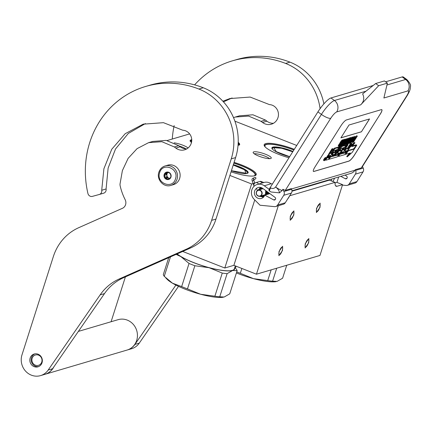 <?xml version="1.0" encoding="UTF-8"?>
<svg xmlns="http://www.w3.org/2000/svg" width="432" height="432" viewBox="0 0 432 432"><rect width="100%" height="100%" fill="white"/><g stroke="black" fill="none" stroke-linecap="round" stroke-linejoin="round"><path stroke-width="0.65" d="M238.221 141.982L239.387 145.012L238.037 145.341M238.21 142.387A15.908 3.359 -162.3 0 1 239.657 144.58A15.908 3.359 -162.3 0 1 239.22 145.082M182.709 251.456L224.802 268.007L233.885 265.324L256.457 274.201L319.972 255.442L342.571 184.631L336.928 182.412L338.656 176.99M296.73 145.471L234.905 121.16M290.817 219.478A4.185 1.215 111.5 0 0 293.355 215.595A4.185 1.215 111.5 0 0 293.593 211.691A4.185 1.215 111.5 0 0 293.301 211.691A4.185 1.215 111.5 0 0 290.768 215.573A4.185 1.215 111.5 0 0 290.531 219.478A4.185 1.215 111.5 0 0 290.817 219.478M279.52 254.885A4.185 1.215 111.5 0 0 282.053 250.997A4.185 1.215 111.5 0 0 282.29 247.099A4.185 1.215 111.5 0 0 282.004 247.093A4.185 1.215 111.5 0 0 279.466 250.981A4.185 1.215 111.5 0 0 279.229 254.88A4.185 1.215 111.5 0 0 279.52 254.885M317.029 211.739A4.185 1.215 111.5 0 0 319.561 207.851A4.185 1.215 111.5 0 0 319.799 203.947A4.185 1.215 111.5 0 0 319.513 203.947A4.185 1.215 111.5 0 0 316.975 207.835A4.185 1.215 111.5 0 0 316.737 211.734A4.185 1.215 111.5 0 0 317.029 211.739M305.726 247.142A4.185 1.215 111.5 0 0 308.264 243.259A4.185 1.215 111.5 0 0 308.502 239.355A4.185 1.215 111.5 0 0 308.21 239.355A4.185 1.215 111.5 0 0 305.678 243.238A4.185 1.215 111.5 0 0 305.44 247.142A4.185 1.215 111.5 0 0 305.726 247.142M256.457 274.201L278.311 205.729M342.571 184.631L337.025 186.268L335.507 185.674M287.372 199.427A12.674 3.683 111.5 0 0 289.748 195.745L335.048 182.363A12.674 3.683 111.5 0 0 336.15 186.262A12.674 3.683 111.5 0 0 337.025 186.268M267.953 193.865A3.235 3.019 -106.5 0 0 269.444 193.304M260.588 181.667L260.707 181.294L263.833 182.525M233.885 265.324L254.761 199.919M224.802 268.007L251.618 183.978L255.031 182.974M259.816 181.559L260.707 181.294M251.618 183.978L229.91 175.446M189.626 133.904L167.125 140.551M191.468 142.528L190.102 141.091L191.722 139.374M231.061 171.844A23.576 4.984 17.7 0 0 254.767 175.743A23.576 4.984 17.7 0 0 255.377 175.516A23.576 4.984 17.7 0 0 234.085 162.367M265.48 154.24A9.509 2.009 17.7 0 0 253.125 152.431A9.509 2.009 17.7 0 0 258.93 156.173A9.509 2.009 17.7 0 0 271.215 158.204A9.509 2.009 17.7 0 0 265.48 154.24M188.066 147.992A9.509 2.009 17.7 0 0 182.882 145.222A9.509 2.009 17.7 0 0 174.177 142.852M294.316 149.305A23.576 4.984 17.7 0 0 265.637 143.624A23.576 4.984 17.7 0 0 264.379 145.908A23.576 4.984 17.7 0 0 288.97 157.777M332.743 181.456A4.12 1.199 111.5 0 0 334.519 178.211M331.7 179.042A4.12 1.199 111.5 0 0 331.387 180.927M291.973 191.203L329.405 180.144L335.048 182.363M335.021 182.974L336.928 182.412M190.193 141.248A15.908 3.359 -162.3 0 1 190.129 140.584A15.908 3.359 -162.3 0 1 191.743 139.72M254.95 175.689A22.939 4.849 17.7 0 0 255.442 175.057A22.939 4.849 17.7 0 0 233.858 163.085M254.146 153.727A8.996 1.901 -162.3 0 1 264.74 156.06A8.996 1.901 17.7 0 1 269.633 158.674M179.156 146.005A8.996 1.901 -162.3 0 1 182.142 147.042A8.996 1.901 17.7 0 1 185.992 148.9M293.906 149.958A22.939 4.849 17.7 0 0 266.015 144.434A22.939 4.849 17.7 0 0 264.589 145.492A22.939 4.849 17.7 0 0 264.627 146.297M316.521 208.359L320.123 203.126L320.015 207.328L316.413 212.56L316.521 208.359M308.718 242.73L305.116 247.968L305.224 243.761L308.826 238.529L308.718 242.73M290.315 216.103L293.917 210.865L293.809 215.066L290.207 220.304L290.315 216.103M282.506 250.474L278.905 255.706L279.013 251.505L282.614 246.272L282.506 250.474M179.647 178.454A10.141 9.461 73.5 0 1 173.491 184.626L170.867 185.398A10.141 9.461 73.5 0 0 177.028 179.226A10.141 9.461 73.5 0 0 174.782 168.874A10.141 9.461 73.5 0 0 165.127 165.953L167.746 165.175A10.141 9.461 -106.5 0 1 177.401 168.102A10.141 9.461 -106.5 0 1 179.647 178.454M175.462 178.913C172.546 189.761 155.768 183.163 159.662 172.697C162.572 161.849 179.35 168.448 175.462 178.913M164.176 174.474A3.802 3.548 73.5 0 1 168.691 172.265A3.802 3.548 73.5 0 1 170.948 177.136A3.802 3.548 73.5 0 1 166.428 179.345A3.802 3.548 73.5 0 1 164.176 174.474M165.127 173.891A3.294 3.073 -106.5 0 1 166.396 172.746L166.925 172.201L167.87 172.487A3.294 3.073 -106.5 0 1 169.484 173.119L170.181 173.48L170.478 174.35A3.294 3.073 -106.5 0 1 170.818 176.126L170.867 177.071L170.343 177.617A3.294 3.073 73.5 0 1 169.074 178.762L168.296 179.383L167.6 179.021A3.294 3.073 73.5 0 1 165.985 178.389L165.04 178.097L164.992 177.158A3.294 3.073 73.5 0 1 164.651 175.381L164.349 174.506L165.127 173.891L166.919 173.362L166.266 173.945L166.439 174.852A3.294 3.073 73.5 0 1 166.919 173.362M164.349 174.506L166.266 173.945M166.396 172.746L167.584 172.395M167.983 172.498A3.294 3.073 -106.5 0 0 167.027 173.939A3.294 3.073 73.5 0 0 169.711 178.351M167.6 179.021L169.393 178.492M165.985 178.389L167.778 177.86A3.294 3.073 73.5 0 1 166.779 176.629L166.957 177.536L167.778 177.86M164.992 177.158L166.779 176.629M164.651 175.381L166.439 174.852M165.04 178.097L166.957 177.536M260.847 191.009A2.916 2.722 -106.5 0 0 256.997 191.246A2.916 2.722 -106.5 0 0 257.364 195.345A2.916 2.722 73.5 0 0 261.22 195.102A2.916 2.722 73.5 0 0 260.847 191.009M260.091 196.187A3.17 2.959 73.5 0 0 261.085 190.793A3.17 2.959 -106.5 0 0 256.273 192.434A3.17 2.959 -106.5 0 0 257.299 195.507A3.17 2.959 73.5 0 0 260.091 196.187L268.52 193.698A3.17 2.959 73.5 0 0 269.39 193.266M269.498 193.342A3.294 3.073 73.5 0 1 267.71 193.936M269.174 190.728A4.433 1.01 -53.9 0 1 269.104 190.69A4.433 1.01 -53.9 0 1 270.189 187.558L317.925 111.866A15.212 3.467 -53.9 0 1 330.961 97.961L373.178 85.487M317.925 111.866L321.413 114.41L275.627 187.018A8.24 2.29 32.2 0 0 282.123 190.523L279.472 192.845C279.326 190.912 278.046 188.968 275.627 187.018C274.228 188.579 272.581 188.881 270.691 187.925C269.584 189.745 269.244 190.798 269.671 191.09L269.104 190.69M385.598 81.821L402.16 76.928A15.212 3.467 -53.9 0 1 403.331 76.999L406.82 79.547A15.212 3.467 -53.9 0 0 405.648 79.472A8.24 7.69 73.5 0 1 407.911 90.898C409.158 90.801 408.764 92.453 406.739 95.85L361.276 167.94L355.271 169.717L355.585 170.375A3.802 3.548 -106.5 0 1 355.39 174.145L349.25 183.875A3.802 3.548 -106.5 0 1 347.339 185.344L354.985 183.082A3.802 3.548 73.5 0 0 356.897 181.618L349.25 183.875M279.472 192.845L271.037 191.986L269.671 191.09M282.895 189.302L285.271 190.393L291.281 188.617L291.589 189.281A3.802 3.548 73.5 0 1 291.4 193.045L285.26 202.781A3.802 3.548 73.5 0 1 283.343 204.244L275.702 206.501A3.802 3.548 -106.5 0 0 277.614 205.038L283.754 195.302A3.802 3.548 -106.5 0 0 283.948 191.538L282.895 189.302L282.123 190.523M347.339 185.344A3.802 3.548 -106.5 0 1 346.07 185.463L342.419 185.107M291.973 190.782L350.8 173.405A8.24 7.69 -106.5 0 0 354.947 170.23L355.271 169.717M340.826 176.348L345.298 178.729A1.393 1.301 73.5 0 0 346.95 178.297L347.042 178.146A1.393 1.301 73.5 0 0 346.664 176.213L345.114 175.084M275.702 206.501A3.802 3.548 -106.5 0 1 274.433 206.626L260.026 205.227L254.119 199.276A8.872 8.278 73.5 0 1 251.608 190.766A8.872 8.278 73.5 0 1 257.224 184.48L263.995 182.482A8.872 8.278 73.5 0 1 271.058 183.778L272.484 183.924M257.224 184.48A8.872 8.278 73.5 0 1 264.287 185.782L269.228 189.383M273.661 199.892A1.393 1.301 73.5 0 0 275.314 199.46L275.405 199.309A1.393 1.301 73.5 0 0 275.022 197.375L262.661 188.352A5.702 5.324 -106.5 0 0 258.125 187.52A5.702 5.324 -106.5 0 0 254.637 194.497A5.702 5.324 -106.5 0 0 261.355 198.461A5.702 5.324 -106.5 0 0 264.762 195.151L273.661 199.892L275.351 199.395M362.464 166.498L363.226 168.118A3.802 3.548 73.5 0 1 363.037 171.882L356.897 181.618M380.273 114.145A6.34 1.442 126.1 0 0 381.829 109.669A6.34 1.442 126.1 0 0 381.337 109.642L346.394 119.961A6.34 1.442 126.1 0 0 340.961 125.755L314.982 166.952A6.34 1.442 126.1 0 0 313.432 171.423A6.34 1.442 126.1 0 0 313.918 171.455L348.867 161.131A6.34 1.442 126.1 0 0 354.299 155.336L380.225 114.107A6.34 1.442 126.1 0 0 381.802 109.652M378.659 85.709L375.667 83.527L362.621 93.863C364.586 97.88 363.96 101.536 360.731 104.83L378.659 85.709L387.391 83.128L383.886 97.994L407.911 90.898M361.849 167.476L361.276 167.94M264.762 195.151L269.897 193.633M264.335 196.085A5.702 5.324 73.5 0 1 263.164 195.28M261.371 189.205A5.702 5.324 73.5 0 1 261.576 188.59M313.411 171.407A6.34 1.442 126.1 0 0 313.87 171.418L348.818 161.093A6.34 1.442 126.1 0 0 354.245 155.299L380.225 114.107M387.391 83.128L384.399 80.946L375.667 83.527M326.144 157.874L325.647 157.513A1.75 0.4 126.1 0 0 324.011 159.106A1.75 0.4 126.1 0 0 323.584 160.337L324.081 160.704A1.75 0.4 126.1 0 0 325.717 159.111A1.75 0.4 126.1 0 0 326.144 157.874A1.75 0.4 126.1 0 0 324.508 159.467A1.75 0.4 126.1 0 0 324.081 160.704M328.736 154.58A1.62 0.367 126.1 0 0 327.418 156.038L326.192 157.982M333.299 149.008L332.802 148.646L331.911 148.91L329.081 153.398A1.62 0.367 126.1 0 0 328.682 154.543L329.179 154.91A1.62 0.367 126.1 0 0 329.308 154.915A1.62 0.367 126.1 0 0 327.915 156.4L325.712 160.24L328.304 159.505L333.785 150.811L336.674 149.699L335.038 152.42L333.396 152.901L332.1 154.964L333.742 154.478L332.624 156.249L330.372 157.183L329.049 159.284L337.3 156.843L341.069 151.357L341.334 150.59L339.579 151.065L340.999 148.678L343.856 147.566L338.602 156.433L344.542 154.705L345.476 153.711L351.902 143.516L351.011 143.78L347.976 148.597L345.929 149.202L344.633 151.259L346.675 150.66L345.211 152.798L342.446 153.614L348.111 144.634L347.22 144.898L344.18 149.72L343.008 150.066L345.757 145.363L342.009 146.437L337.856 152.545L337.586 153.311L339.304 152.847L337.948 154.948L335.097 155.785L340.762 146.804L339.871 147.069L334.206 156.049L333.315 156.314L338.688 147.447L334.94 148.527L331.528 153.457L330.637 153.716L333.299 149.008L332.408 149.272L329.578 153.765A1.62 0.367 126.1 0 0 329.179 154.91M338.218 147.161L334.444 148.16L330.674 153.198M345.287 145.076L341.512 146.075L340.762 146.804L340.265 146.443L339.374 146.707L338.494 148.1M338.515 153.068L337.446 154.58L335.497 155.158M337.192 152.464L337.176 152.955M348.111 144.634L347.609 144.272L346.718 144.536L343.402 149.434M345.778 150.919L344.714 152.437L342.841 152.987M351.902 143.516L351.405 143.149L350.514 143.413L347.474 148.235L345.465 148.829M338.602 156.433L338.186 156.071M343.1 147.793L341.339 150.59L340.837 150.223L339.865 150.482M332.845 154.742L331.776 156.254L330.026 156.773M335.885 149.92L334.541 152.053L332.899 152.539L331.598 154.602L332.1 154.964M349.337 153.29L346.729 156.481L347.225 156.848L352.193 152.42L356.778 145.152L356.173 144.914M345.136 154.181L345.476 154.429L348.845 150.298L353.56 148.91L356.578 145.211L356.081 144.844L352.426 145.924M356.578 145.211L351.875 146.599L354.964 142.819L354.461 142.452L350.147 146.302M352.069 141.307L351.805 142.09L352.301 142.452L353.452 142.22L357.345 136.042L355.352 138.877L354.294 139.298L353.419 140.303L352.301 142.452M357.345 136.042L356.594 135.751L354.85 138.515L353.689 139.045M354.002 137.03L353.246 136.739L350.028 142.722L350.525 143.084L355.439 136.604L354.024 138.305L353.176 138.559L353.749 137.106L350.525 143.084M355.439 136.604L354.688 136.318L353.506 137.948L354.024 138.305M349.547 142.452L349.925 142.727L349.245 142.927L352.728 137.403L352.231 137.041L348.376 142.673M345.848 144.272L347.56 143.959L351.459 137.781L350.962 137.414L349.288 138.105M347.987 141.799L347.306 142.884L346.594 143.095M349.812 138.91L348.883 140.384L348.17 140.594M345.168 143.489L344.817 144.261L345.697 144.509L349.596 138.332L348.845 138.04L347.922 139.509M348.845 138.04L349.342 138.407L345.94 143.797L348.284 138.721L347.787 138.353L343.769 144.229M343.705 144.175L344.083 144.455L343.402 144.655L346.885 139.131L346.388 138.769L342.527 144.401M340.006 146L341.717 145.687L345.616 139.509L345.114 139.142L343.44 139.833M342.144 143.527L341.464 144.607L340.751 144.817M343.969 140.632L343.04 142.112L342.322 142.322M343.753 140.054L343.251 139.693L342.236 139.995L341.107 141.075L338.207 145.892L338.839 146.534L339.854 146.237L343.753 140.054L342.733 140.357L341.604 141.442L338.71 146.47M340.886 137.878L361.417 131.814L369.533 118.94L349.002 125.005L340.886 137.878M331.911 148.91L332.408 149.272M331.031 153.09L331.528 153.457M333.709 155.687L334.206 156.049M339.374 146.707L339.871 147.069M343.678 149.353L344.18 149.72M346.718 144.536L347.22 144.898M344.153 150.914L344.633 151.259M345.449 148.851L345.929 149.202M347.474 148.235L347.976 148.597M350.514 143.413L351.011 143.78M328.633 158.981L329.049 159.284M329.956 156.881L330.372 157.183M332.899 152.539L333.396 152.901M334.541 152.053L335.038 152.42M345.578 154.305L350.384 152.982L347.225 156.848M348.597 150.606L345.67 154.375M353.084 149.051L353.403 149.283L348.694 150.671M356.778 145.152L353.403 149.283M349.709 146.993L350.023 147.22L345.476 154.429M354.964 142.819L350.023 147.22M351.886 141.745L352.382 142.106M352.102 141.264L352.588 141.62M352.35 140.913L352.793 141.237M352.712 140.411L353.128 140.713M353.003 140L353.419 140.303M353.425 139.412L353.878 139.741M353.797 138.931L354.294 139.298M354.089 138.737L354.591 139.104M354.85 138.515L355.352 138.877M356.594 135.751L357.091 136.118M353.246 136.739L353.749 137.106M354.688 136.318L355.185 136.679M347.711 143.721L349.51 143.386L349.925 142.727M348.127 143.062L347.9 143.861M348.494 142.636L348.991 143.003L348.316 143.203M351.977 137.117L352.474 137.479L348.991 143.003M349.25 138.883L350.708 138.645L349.38 140.746L348.278 141.075L347.782 141.863L348.883 141.534L347.809 143.246L346.534 143.618L346.037 144.412M349.434 137.867L349.936 138.229L349.439 139.018M351.459 137.781L349.936 138.229M347.306 142.884L347.809 143.246M347.501 141.653L347.782 141.863M347.998 140.864L348.278 141.075M348.883 140.384L349.38 140.746M343.818 144.871L344.261 144.936L347.576 139.676L345.319 144.623M347.404 138.467L347.9 138.829L344.007 145.012M348.284 138.721L347.9 138.829M341.869 145.449L343.667 145.109L344.083 144.455M342.284 144.79L342.058 145.584M342.652 144.364L343.148 144.725L342.473 144.931M346.135 138.845L346.631 139.207L343.148 144.725M343.402 140.605L344.866 140.368L343.537 142.474L342.436 142.798L341.939 143.586L343.04 143.262L341.96 144.974L340.691 145.346L340.195 146.135M343.591 139.595L344.088 139.957L343.591 140.746M345.616 139.509L344.088 139.957M341.464 144.607L341.96 144.974M341.653 143.381L341.939 143.586M342.155 142.592L342.436 142.798M343.04 142.112L343.537 142.474M338.207 145.892L338.704 146.254M338.369 145.417L338.866 145.778M338.618 144.914L339.115 145.276M338.99 144.266L339.487 144.634M340.232 142.295L340.729 142.663M340.691 141.626L341.188 141.993M341.107 141.075L341.604 141.442M341.609 140.503L342.106 140.864M341.944 140.189L342.441 140.551M342.236 139.995L342.733 140.357M361.417 131.814L369.446 118.967M340.924 137.813L361.368 131.776M324.238 160.402L325.436 158.425L325.291 159.181L325.96 158.269L324.697 160.267L324.221 160.385M328.963 155.887L330.232 155.515L328.903 157.615L327.748 157.945L328.963 155.887M341.707 152.123L342.878 151.778L341.415 153.922L340.492 154.181L341.707 152.123M354.856 139.666L353.608 141.637L352.804 141.874L353.84 140.071L354.856 139.666M352.885 139.072L353.646 138.845L351.027 142.506L352.885 139.072M339.336 145.746L341.361 142.047L343.003 140.918L340.097 145.525L339.336 145.746M324.405 160.051L324.697 160.267M329.335 155.779L328.406 157.253L328.903 157.615M328.406 157.253L328.034 157.361M341.982 152.042L341.264 153.187L341.761 153.549M340.778 153.598L341.264 153.187M353.9 140.022L353.111 141.275L353.608 141.637M342.041 141.286L339.601 145.157L340.097 145.525M324.81 159.629L324.578 160.024L325.048 159.559L324.724 159.565M254.745 183.179L253.681 179.626L253.4 179.917L255.463 178.924C256.23 178.097 256.052 177.579 254.929 177.368L254.761 177.444M259.913 196.236L264.2 196.301M265.685 194.881L266.166 190.912M261.819 187.844L258.811 189.956M260.842 195.966L264.368 196.02M265.804 194.843L266.56 191.198M262.1 187.99L259.675 189.702M261.706 195.712L264.497 195.777M265.923 194.805L266.933 191.473M262.316 188.12L260.453 189.475M262.456 195.491L264.589 195.588M266.107 194.756L267.322 191.754M262.462 188.217L261.09 189.286M263.056 195.313L264.643 195.464M266.447 194.654L267.737 192.056M262.553 188.276L261.571 189.146M263.482 195.188L264.67 195.388M267.019 194.481L268.196 192.397M262.602 188.309L261.895 189.049M263.763 195.102L264.686 195.35M267.797 194.254L268.699 192.758M262.629 188.33L262.116 188.984M263.957 195.048L264.703 195.318M268.704 193.984L269.228 193.147M259.054 196.29L264.195 196.306M265.415 194.956L265.729 190.593M261.209 187.596L257.612 190.42M259.432 196.301L263.639 197.03M266.387 194.67L266.884 191.435M258.973 189.913L260.609 187.429L257.974 190.231M259.848 196.247L263.401 197.267L260.312 196.123M267.311 194.4L267.802 192.105M260.458 187.396L258.417 190.075M268.148 194.152L268.553 192.65M260.89 195.95L263.569 197.1M268.882 193.93L269.158 193.093M260.95 187.515L259.648 189.713M261.587 195.745L263.833 196.803M269.492 193.752L269.617 193.428M261.414 187.672L260.426 189.481M262.391 195.507L264.141 196.393M261.954 187.915L261.29 189.227M263.277 195.248L264.449 195.874M265.448 147.215A22.561 4.768 -162.3 0 1 265.772 144.79A22.561 4.768 -162.3 0 1 293.857 150.028M292.977 151.427A15.271 3.229 17.7 0 0 291.708 150.914A15.271 3.229 -162.3 0 0 272.025 148.597A15.271 3.229 -162.3 0 0 281.178 154.024A15.271 3.229 17.7 0 0 289.629 156.735M264.589 146.173A22.815 4.822 -162.3 0 1 264.632 145.768A22.815 4.822 -162.3 0 1 265.464 144.936L265.772 144.79M292.81 151.691A15.017 3.175 17.7 0 0 291.546 151.173A15.017 3.175 -162.3 0 0 272.057 148.138A15.017 3.175 -162.3 0 0 272.117 148.754M276.124 281.621A31.687 6.696 17.7 0 1 276.064 281.632A31.687 6.696 17.7 0 1 253.487 278.651A31.687 6.696 -162.3 0 1 237.913 273.532A31.687 6.696 -162.3 0 1 236.412 272.932M271.161 269.86L267.727 280.611L253.487 278.651L240.327 273.283A34.857 7.366 -162.3 0 1 237.368 272.155A34.857 7.366 -162.3 0 1 236.741 271.906M267.727 280.611A34.857 7.366 17.7 0 0 272.592 281.178L277.063 281.399L282.598 278.224L286.735 265.259M272.592 281.178L276.728 268.213M235.418 268.153L236.045 266.177M240.327 273.283L241.866 268.461M292.734 151.81L281.68 148.284L273.802 147.695L276.269 151.643L289.667 156.676M233.831 163.161A22.561 4.768 -162.3 0 1 241.364 165.785A22.561 4.768 17.7 0 1 254.885 173.794L255.053 174.096A22.815 4.822 17.7 0 1 255.247 175.252A22.815 4.822 17.7 0 1 255.053 175.608M253.746 175.959A22.561 4.768 17.7 0 0 254.885 173.794M231.406 170.759A15.271 3.229 17.7 0 0 247.585 173.281A15.271 3.229 17.7 0 0 238.853 166.525A15.271 3.229 -162.3 0 0 233.361 164.63M247.417 173.351A15.017 3.175 17.7 0 0 247.822 172.881A15.017 3.175 17.7 0 0 238.691 166.79A15.017 3.175 -162.3 0 0 233.269 164.921M223.268 297.232A31.687 6.696 17.7 0 1 223.209 297.243A31.687 6.696 17.7 0 1 200.632 294.262A31.687 6.696 -162.3 0 1 185.058 289.148A31.687 6.696 -162.3 0 1 172.417 283.165L181.656 286.605L189.043 263.461L180.889 256.613A31.687 6.696 -162.3 0 1 177.007 253.984M176.116 254.383L180.889 256.613A31.687 6.696 17.7 0 0 209.104 267.71A31.687 6.696 17.7 0 0 232.659 270.464L227.124 273.645A34.857 7.366 17.7 0 1 222.264 273.078L214.877 296.222L200.632 294.262L187.477 288.895A34.857 7.366 -162.3 0 1 184.513 287.766A34.857 7.366 -162.3 0 1 181.656 286.605M235.305 265.885L234.338 268.904A31.369 6.631 17.7 0 1 193.644 262.559A31.369 6.631 -162.3 0 1 177.142 253.924M232.659 270.464L232.681 270.459A31.687 6.696 17.7 0 0 234.625 268.002M165.726 277.857L167.227 279.38A31.687 6.696 -162.3 0 0 172.417 283.165L164.263 276.323A34.857 7.366 -162.3 0 1 163.307 274.601L168.707 257.672M222.264 273.078L209.104 267.71L194.864 265.745A34.857 7.366 -162.3 0 1 189.043 263.461M214.877 296.222A34.857 7.366 17.7 0 0 219.737 296.789L224.186 297.022L229.743 293.836L237.13 270.686L232.681 270.459M219.737 296.789L227.124 273.645M237.13 270.686A34.857 7.366 17.7 0 0 236.174 268.969L234.819 267.538M164.263 276.323L170.467 256.889M187.477 288.895L194.864 265.745M231.422 170.705L246.116 173.205L244.582 169.814L233.231 165.04M238.113 144.401L238.167 143.451M191.749 139.914L191.057 140.135L191.479 142.484M191.025 140.157L190.139 141.102M41.758 362.043A5.389 5.027 -106.5 0 0 38.561 355.142A5.389 5.027 -106.5 0 0 32.168 358.274A5.389 5.027 73.5 0 0 35.359 365.175A5.389 5.027 73.5 0 0 41.758 362.043M34.943 353.846A6.653 6.21 -106.5 0 0 31.471 357.701A6.653 6.21 73.5 0 0 32.74 364.252A6.653 6.21 73.5 0 0 38.696 366.552M53.849 366.892A15.844 14.785 73.5 0 1 45.166 374.252A15.844 14.785 73.5 0 1 45.052 374.285M45.166 374.252L127.067 350.06A15.844 14.785 73.5 0 0 136.685 340.416A15.844 14.785 -106.5 0 0 133.175 324.243A15.844 14.785 -106.5 0 0 118.087 319.675L78.37 331.409M222.869 101.218L229.862 98.566L250.155 97.06L269.465 104.609A9.634 8.991 73.5 0 1 272.284 105.214A9.634 8.991 73.5 0 1 277.997 117.558A10.903 10.174 73.5 0 1 271.377 124.195A10.903 10.174 73.5 0 1 262.537 122.472L261.058 121.349L265.426 120.058L266.906 121.181A10.903 10.174 73.5 0 0 273.483 123.282M233.523 117.628L235.321 117.04L248.567 116.078L261.058 121.349M111.089 321.743L125.399 276.89M175.916 285.077L134.908 344.423A15.844 14.785 73.5 0 1 127.283 349.996A15.844 14.785 73.5 0 1 127.175 350.028M194.605 84.872A91.892 85.752 73.5 0 1 232.276 60.874A91.892 85.752 73.5 0 1 285.617 63.434A54.502 50.857 73.5 0 1 320.08 108.653M172.271 139.028A91.892 85.752 73.5 0 1 174.155 125.588M232.081 97.961L223.468 101.871M239.42 115.83L252.931 114.782L265.426 120.058M178.513 286.346L139.277 343.132A15.844 14.785 73.5 0 1 131.652 348.705L127.283 349.996M232.276 60.874L236.644 59.584A91.892 85.752 73.5 0 1 289.985 62.143A54.502 50.857 73.5 0 1 323.881 103.874M145.568 86.486A91.892 85.752 73.5 0 1 198.909 89.046L203.278 87.755A91.892 85.752 73.5 0 0 149.936 85.196L145.568 86.486A91.892 85.752 73.5 0 0 87.928 193.487A3.802 3.548 -106.5 0 0 92.405 196.371L99.23 194.497A3.802 3.548 -106.5 0 0 101.72 190.253L103.896 168.766L111.737 149.272L125.204 133.688L143.159 124.178L163.447 122.672L182.758 130.221A9.634 8.991 73.5 0 1 185.576 130.826A9.634 8.991 73.5 0 1 191.29 143.17A10.903 10.174 73.5 0 1 184.669 149.807A10.903 10.174 73.5 0 1 175.829 148.084L174.35 146.961L178.718 145.67L180.198 146.794A10.903 10.174 73.5 0 0 186.775 148.894M203.278 87.755A54.502 50.857 73.5 0 1 235.607 157.588L215.989 219.067A50.695 47.309 73.5 0 1 190.615 247.946L186.246 249.237L119.129 279.023A50.695 47.309 73.5 0 0 100.132 294.878L48.2 370.035A15.844 14.785 73.5 0 1 40.576 375.608A15.844 14.785 73.5 0 1 25.488 371.045A15.844 14.785 73.5 0 1 21.983 354.866L53.347 256.581A50.695 47.309 -106.5 0 1 78.721 227.696L122.402 208.316A6.34 5.913 73.5 0 0 125.15 199.67A56.403 52.634 73.5 0 1 120.166 185.873A6.34 5.913 -106.5 0 1 120.004 184.113L122.386 170.597L128.12 158.377L137.068 148.646L148.613 142.652L161.86 141.691L174.35 146.961M186.246 249.237A50.695 47.309 -106.5 0 0 211.621 220.358L231.244 158.879L235.607 157.588M198.909 89.046A54.502 50.857 73.5 0 1 231.244 158.879M34.106 366.628A6.674 6.226 -106.5 0 0 37.978 366.817A6.674 6.226 -106.5 0 0 42.352 360.715A6.674 6.226 -106.5 0 0 38.07 354.202A6.674 6.226 -106.5 0 0 34.198 354.019A6.674 6.226 -106.5 0 0 29.824 360.115A6.674 6.226 -106.5 0 0 34.106 366.628M145.373 123.574L128.272 133.483L115.522 148.975L108.13 168.053L106.083 188.962A3.802 3.548 73.5 0 1 103.599 193.207L99.349 194.459M152.712 141.442L166.223 140.395L178.718 145.67M190.615 247.946L123.498 277.733A50.695 47.309 -106.5 0 0 104.501 293.587L52.569 368.744A15.844 14.785 73.5 0 1 44.944 374.317L40.576 375.608M158.971 172.125A10.141 9.461 73.5 0 1 165.127 165.953C162.054 166.952 159.98 169.025 158.89 172.184C156.179 179.442 163.76 187.888 170.867 185.398M262.159 183.022A2.533 2.533 0 0 0 259.141 181.661A2.533 2.365 73.5 0 1 261.997 183.071M258.503 184.102A2.533 2.365 -106.5 0 0 255.647 182.698A2.533 2.533 0 0 0 254.102 186.268M270.189 187.558L270.691 187.925M285.271 190.393L330.734 118.303A8.24 2.29 32.2 0 1 321.413 114.41A15.212 3.467 -53.9 0 1 334.449 100.505L330.961 97.961M402.16 76.928L405.648 79.472L386.953 84.996M330.734 118.303C333.045 114.82 335.038 112.693 336.706 111.926A8.24 7.69 73.5 0 0 334.449 100.505L365.92 91.211M264.287 185.782L271.058 183.778M291.589 189.281L283.948 191.538M354.947 170.23L291.454 188.984M336.706 111.926L360.731 104.83M363.037 171.882L355.39 174.145M363.226 168.118L355.585 170.375M345.298 178.729L346.988 178.232M291.4 193.045L283.754 195.302M285.26 202.781L277.614 205.038M361.838 167.497L407.23 95.515A8.24 2.29 -147.8 0 1 406.739 95.85M325.642 159.224L325.982 159.467M327.418 156.038L327.915 156.4M329.081 153.398L329.578 153.765M333.509 149.159L334.006 149.521M334.444 148.16L334.94 148.527M338.105 147.08L338.602 147.442M337.446 154.58L337.948 154.948M337.797 154.213L338.294 154.575M337.37 152.188L337.856 152.545M340.589 147.08L341.075 147.436M341.512 146.075L342.009 146.437M345.173 144.99L345.67 145.357M344.714 152.437L345.211 152.798M345.06 152.064L345.557 152.431M338.515 155.407L338.866 155.66M340.751 150.217L341.253 150.584M331.776 156.254L332.278 156.622M332.127 155.887L332.624 156.249M340.918 153.56L341.415 153.922M253.314 179.95C254.075 179.123 253.897 178.605 252.774 178.394L254.842 177.401M253.314 180.646L252.266 181.046C251.78 179.685 251.921 178.81 252.688 178.427M262.537 122.472L266.906 121.181M134.908 344.423L139.277 343.132M285.617 63.434L289.985 62.143M106.083 188.962L101.72 190.253M175.829 148.084L180.198 146.794M48.2 370.035L52.569 368.744M100.132 294.878L104.501 293.587M119.129 279.023L123.498 277.733M215.989 219.067L211.621 220.358M258.298 190.112L263.12 188.687M269.606 191.057L271.037 191.986M407.23 95.515C410.454 89.975 410.195 88.997 410.4 86.751C411.043 85.288 409.849 82.885 406.82 79.547M259.141 181.661L255.647 182.698M325.712 160.24L325.215 159.872M338.688 147.447L338.191 147.085M337.586 153.311L337.09 152.95M345.757 145.363L345.254 144.995M321.581 106.661L319.205 109.922M254.081 186.289L252.266 181.046M257.326 190.625L256.527 188.325M292.745 151.794L283.1 148.592L278.084 147.631L274.163 147.512L273.359 147.674L271.971 148.824M247.547 173.259L247.363 172.271L246.445 171.137L244.739 169.868L238.529 166.849L233.237 165.024M239.193 145.093L238.183 143.068M230.369 98.415L229.867 98.566M235.321 117.04L239.69 115.749M99.29 194.481L103.658 193.19M143.662 124.027L143.159 124.178M148.613 142.652L152.982 141.361"/></g></svg>
